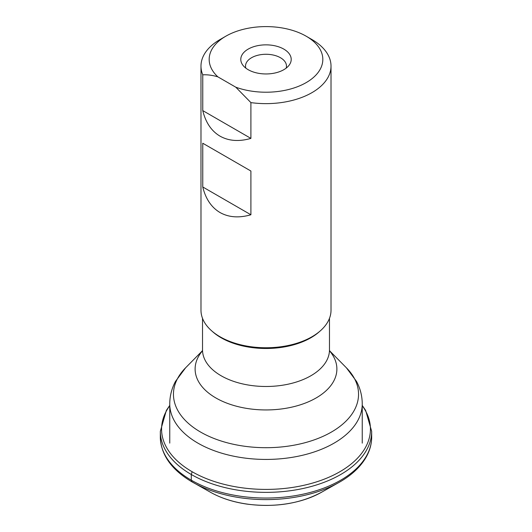 <?xml version="1.0" encoding="UTF-8"?>
<svg xmlns="http://www.w3.org/2000/svg" width="532" height="532" viewBox="0 0 532 532"><rect width="100%" height="100%" fill="white"/><g stroke="black" fill="none" stroke-linecap="round" stroke-linejoin="round"><path stroke-width="0.8" d="M235.802 87.201L217.861 76.847C212.574 75.258 207.54 74.586 202.758 74.812L202.758 110.596C205.678 122.54 211.43 131.058 220.022 136.145C228.733 141.047 239.021 141.791 250.905 138.393L250.905 102.61L235.802 87.201A56.824 32.811 0 0 0 310.442 79.853A56.824 32.811 0 0 0 306.186 36.209A56.824 32.811 0 0 0 225.814 36.209A56.824 32.811 0 0 0 217.861 76.847M248.178 69.699A25.21 14.55 180 0 1 242.991 65.35A25.21 14.55 180 0 1 266 44.854A25.21 14.55 180 0 1 289.009 65.35A25.21 14.55 180 0 1 248.178 69.699M220.022 212.527C228.733 217.422 239.021 218.173 250.905 214.768L250.905 171.031L202.758 143.234L202.758 186.971C205.678 198.921 211.43 207.433 220.022 212.527M202.758 74.812A65.017 37.539 180 0 1 200.983 66.094L200.983 310.216A65.017 37.539 0 0 0 220.022 336.763A65.017 37.539 0 0 0 290.884 344.896A65.017 37.539 0 0 0 331.017 310.216L331.017 66.094A65.017 37.539 180 0 1 250.905 102.61M200.983 66.094A65.017 37.539 180 0 1 220.022 39.554L225.814 36.209M306.186 36.209L311.978 39.554A65.017 37.539 180 0 1 331.017 66.094M286.169 68.136A20.475 11.824 0 0 0 286.475 66.094A20.475 11.824 0 0 0 266 54.277A20.475 11.824 0 0 0 245.525 66.094A20.475 11.824 0 0 0 245.831 68.136M202.758 110.596L250.905 138.393M202.758 186.971L250.905 214.768M169.755 405.71A104.432 60.296 0 0 0 186.087 467.927A104.432 60.296 0 0 0 192.152 471.744L191.287 474.497L191.274 480.177L192.125 481.939A104.472 60.316 0 0 0 194.18 483.096A104.472 60.316 0 0 0 337.82 483.096L322.199 491.874C300.713 503.611 275.689 507.701 247.134 504.137C232.969 502.082 220.614 498.045 210.073 492.027A79.102 45.666 0 0 0 322.199 491.874M208.118 490.89L210.067 492.027A79.102 45.666 0 0 1 209.801 491.874L210.073 492.027M169.755 405.411L166.343 410.451L160.338 431.332A105.662 61 0 0 0 190.769 474.198A105.662 61 0 0 0 191.287 474.497A105.662 61 0 0 0 306.459 487.718A105.662 61 0 0 0 371.662 431.332L371.682 436.805C371.702 444.107 369.7 451.156 365.683 457.952C359.765 467.781 350.475 476.16 337.82 483.096M160.338 431.332L160.318 436.805A105.682 61.014 0 0 0 189.977 479.418A105.682 61.014 0 0 0 191.274 480.177A105.682 61.014 0 0 0 306.625 493.363A105.682 61.014 0 0 0 371.682 436.805M192.152 471.744A104.432 60.296 0 0 0 324.274 479.146A104.432 60.296 0 0 0 362.245 405.71M190.323 480.875A104.472 60.316 0 0 0 192.125 481.939M319.745 331.343A63.481 36.648 180 0 1 221.113 337.754A63.481 36.648 180 0 1 212.255 331.343M202.519 318.329L202.519 349.837A63.481 36.648 0 0 0 221.113 375.752A63.481 36.648 0 0 0 290.292 383.698A63.481 36.648 0 0 0 329.481 349.837L329.481 318.329M202.446 350.734L185.595 367.812A92.541 53.433 0 0 0 200.564 432.051A92.541 53.433 0 0 0 322.133 436.745A92.541 53.433 0 0 0 346.405 367.812L329.554 350.734M329.581 350.921A70.889 40.931 180 0 1 307.29 402.285A70.889 40.931 180 0 1 215.872 397.956A70.889 40.931 180 0 1 202.419 350.921M362.245 443.123L362.245 403.854A96.245 55.567 180 0 1 266 459.429A96.245 55.567 180 0 1 169.755 403.854C169.808 395.928 171.723 388.433 175.5 381.377L185.595 367.812M362.245 405.411L365.657 410.451L371.662 431.332M160.318 436.805C160.77 454.122 170.759 468.798 190.283 480.848L209.801 491.874M169.755 443.123L169.755 403.854M329.734 351.486L329.481 349.837M202.519 349.837L202.266 351.486M362.245 403.854C362.192 395.928 360.277 388.433 356.5 381.377L346.405 367.812"/></g></svg>
